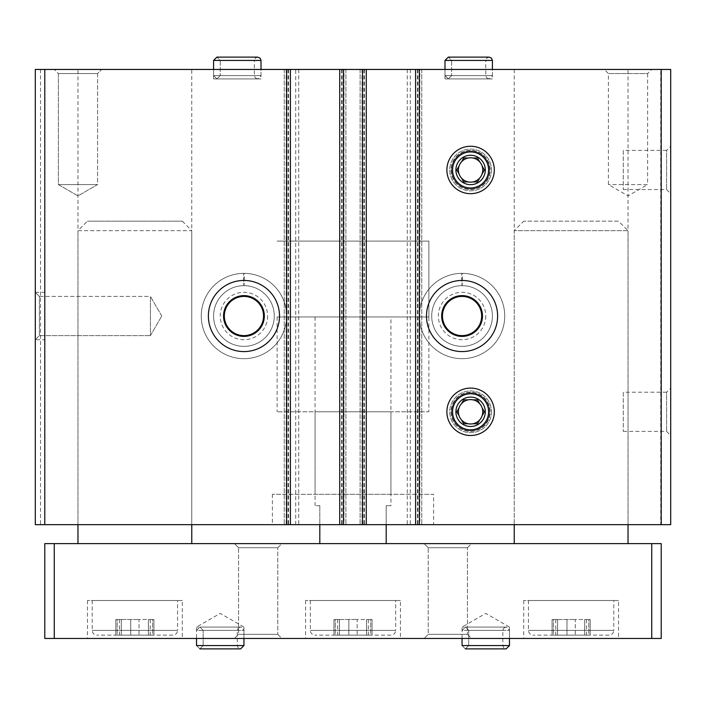 <?xml version="1.0" encoding="UTF-8"?>
<svg xmlns="http://www.w3.org/2000/svg" width="706" height="706" viewBox="0 0 706 706"><rect width="100%" height="100%" fill="white"/><g stroke="black" fill="none" stroke-linecap="round" stroke-linejoin="round"><path stroke-width="0.53" stroke-dasharray="3.53 2.65" d="M35.3 292.302L39.404 296.414L150.431 296.414L150.431 335.615L161.745 316.014L150.431 335.615L150.431 296.414L150.431 335.615L150.431 296.414L39.404 296.414L39.404 335.615L39.404 296.414L39.404 335.615L39.404 296.414L35.3 292.302L35.3 339.727L35.3 292.302L35.3 339.727L35.3 292.302L35.3 339.727L35.3 292.302L44.787 292.302L44.787 339.727L44.787 292.302M295.717 524.655L295.717 69.444L35.3 69.444L35.3 524.655L670.7 524.655L670.7 69.444L660.745 69.444L660.745 524.655M504.737 316.014A42.678 42.678 0 0 1 440.72 352.974A42.678 42.678 0 0 1 440.72 279.055A42.678 42.678 0 0 1 504.737 316.014A42.678 42.678 0 0 1 440.72 352.974A42.678 42.678 0 0 1 440.72 279.055A42.678 42.678 0 0 1 504.737 316.014M295.717 69.444L660.745 69.444M410.283 69.444L410.283 524.655M286.618 316.014A42.678 42.678 0 0 1 222.602 352.974A42.678 42.678 0 0 1 222.602 279.055A42.678 42.678 0 0 1 286.618 316.014A42.678 42.678 0 0 1 222.602 352.974A42.678 42.678 0 0 1 222.602 279.055A42.678 42.678 0 0 1 286.618 316.014M40.516 69.444L40.516 524.655M670.7 146.257L670.7 193.673L670.7 146.257L666.596 150.36L666.596 189.57L666.596 150.36L623.283 150.36L623.283 189.57L623.283 150.36M670.7 388.088L670.7 435.505L670.7 388.088L666.596 392.192L666.596 431.401L666.596 392.192L623.283 392.192L623.283 431.401L623.283 392.192M492.409 60.434L444.992 60.434L448.31 57.115L489.09 57.115L486.708 58.121L485.772 60.434L451.628 60.434L448.31 57.115L451.628 60.434L451.628 75.604L451.628 60.434L485.772 60.434L485.772 75.604L451.628 75.604L485.772 75.604L486.708 77.916L489.09 78.922L448.31 78.922L451.628 75.604L448.31 78.922L489.09 78.922L492.409 75.604L444.992 75.604L448.31 78.922L444.992 75.604L492.409 75.604L492.409 69.444L444.992 69.444L492.409 69.444L492.409 78.922L444.992 78.922L492.409 78.922M261.008 60.434L213.591 60.434L216.91 57.115L257.69 57.115L255.307 58.121L254.372 60.434L220.228 60.434L216.91 57.115L220.228 60.434L220.228 75.604L220.228 60.434L254.372 60.434L254.372 75.604L220.228 75.604L254.372 75.604L255.307 77.916L257.69 78.922L216.91 78.922L220.228 75.604L216.91 78.922L257.69 78.922L261.008 75.604L213.591 75.604L216.91 78.922L213.591 75.604L261.008 75.604L261.008 69.444L213.591 69.444L261.008 69.444L261.008 78.922L213.591 78.922L261.008 78.922M651.735 69.444L604.318 69.444L651.735 69.444L647.623 73.548L608.422 73.548L647.623 73.548L647.623 184.575L608.422 184.575L647.623 184.575L628.022 195.889L608.422 184.575L608.422 73.548L604.318 69.444M77.978 69.444L191.776 69.444L77.978 69.444L77.978 524.655L191.776 524.655L77.978 524.655L77.978 230.659L191.776 230.659L191.776 524.655L191.776 69.444M101.682 69.444L54.265 69.444L101.682 69.444L97.578 73.548L58.377 73.548L97.578 73.548L97.578 184.575L58.377 184.575L97.578 184.575L58.377 184.575L97.578 184.575L77.978 195.889L58.377 184.575L58.377 73.548L97.578 73.548L58.377 73.548L54.265 69.444L58.377 73.548L58.377 184.575L77.978 195.889L97.578 184.575L97.578 73.548L101.682 69.444M628.022 69.444L514.224 69.444L628.022 69.444L628.022 524.655L514.224 524.655L628.022 524.655L628.022 230.659L514.224 230.659L628.022 230.659L618.544 221.181L523.702 221.181L618.544 221.181M288.039 69.444L284.244 69.444L290.404 69.444L288.039 69.444L288.039 524.655L290.404 524.655L284.244 524.655L288.039 524.655M343.99 69.444L339.727 69.444L343.99 69.444L343.99 524.655L339.727 524.655L343.99 524.655M363.908 69.444L360.113 69.444L366.273 69.444L363.908 69.444L363.908 524.655L366.273 524.655L360.113 524.655L363.908 524.655M419.858 69.444L415.596 69.444L419.858 69.444L419.858 524.655L415.596 524.655L419.858 524.655M433.608 524.655L272.392 524.655L433.608 524.655L433.608 494.306L272.392 494.306L433.608 494.306M298.726 69.444L298.726 524.655M407.274 69.444L407.274 524.655M415.596 69.444L415.596 524.655M421.756 69.444L421.756 524.655L421.756 69.444M360.113 69.444L360.113 524.655L360.113 69.444M366.273 69.444L366.273 524.655M339.727 69.444L339.727 524.655M345.887 69.444L345.887 524.655L345.887 69.444M284.244 69.444L284.244 524.655L284.244 69.444M290.404 69.444L290.404 524.655M450.993 411.801A19.6 19.6 0 0 0 480.398 428.771A19.6 19.6 0 0 0 480.398 394.822A19.6 19.6 0 0 0 450.993 411.801A19.6 19.6 0 0 0 480.398 428.771A19.6 19.6 0 0 0 480.398 394.822A19.6 19.6 0 0 0 450.993 411.801M450.993 169.969A19.6 19.6 0 0 0 480.398 186.94A19.6 19.6 0 0 0 480.398 152.99A19.6 19.6 0 0 0 450.993 169.969A19.6 19.6 0 0 0 480.398 186.94A19.6 19.6 0 0 0 480.398 152.99A19.6 19.6 0 0 0 450.993 169.969M497.624 316.014A35.565 35.565 0 0 1 444.277 346.814A35.565 35.565 0 0 1 444.277 285.215A35.565 35.565 0 0 1 497.624 316.014M482.454 316.014A20.386 20.386 0 0 1 451.866 333.673A20.386 20.386 0 0 1 451.866 298.356A20.386 20.386 0 0 1 482.454 316.014M485.772 316.014A23.713 23.713 0 0 1 450.207 336.55A23.713 23.713 0 0 1 450.207 295.479A23.713 23.713 0 0 1 485.772 316.014M481.66 316.014A19.6 19.6 0 0 1 452.264 332.994A19.6 19.6 0 0 1 452.264 299.035A19.6 19.6 0 0 1 481.66 316.014M279.505 316.014A35.565 35.565 0 0 1 226.158 346.814A35.565 35.565 0 0 1 226.158 285.215A35.565 35.565 0 0 1 279.505 316.014M264.326 316.014A20.386 20.386 0 0 1 233.748 333.673A20.386 20.386 0 0 1 233.748 298.356A20.386 20.386 0 0 1 264.326 316.014M267.645 316.014A23.713 23.713 0 0 1 232.089 336.55A23.713 23.713 0 0 1 232.089 295.479A23.713 23.713 0 0 1 267.645 316.014M263.541 316.014A19.6 19.6 0 0 1 234.136 332.994A19.6 19.6 0 0 1 234.136 299.035A19.6 19.6 0 0 1 263.541 316.014M428.869 316.959L277.131 316.959L428.869 316.959L428.869 241.09L277.131 241.09L428.869 241.09L277.131 241.09L428.869 241.09L428.869 411.801L277.131 411.801L428.869 411.801M390.939 411.801L315.061 411.801L390.939 411.801L390.939 494.306L315.061 494.306L390.939 494.306M609.057 635.135L533.189 635.135L609.057 635.135C611.934 634.853 613.514 633.273 613.796 630.396L528.45 630.396L613.796 630.396L613.796 600.524L528.45 600.524L613.796 600.524M553.416 635.135L557.572 635.135L552.083 635.135L555.763 635.135L553.416 635.135L553.416 619.489L555.763 619.489L552.083 619.489L553.416 619.489L553.416 635.135M557.572 635.135L575.275 635.135L557.572 635.135L557.572 619.489L552.083 619.489L575.275 619.489L557.572 619.489L557.572 635.135M575.275 635.135L590.163 635.135L575.275 635.135L575.275 619.489L590.163 619.489L575.275 619.489L575.275 635.135M588.822 635.135L586.483 635.135L588.822 635.135L588.822 619.489L590.163 619.489L586.483 619.489L588.822 619.489L588.822 635.135M172.811 635.135L96.943 635.135L172.811 635.135C175.688 634.853 177.277 633.273 177.55 630.396L92.204 630.396L177.55 630.396L177.55 600.524L92.204 600.524L177.55 600.524M117.178 635.135L121.326 635.135L115.837 635.135L119.517 635.135L117.178 635.135L117.178 619.489L119.517 619.489L115.837 619.489L117.178 619.489L117.178 635.135M121.326 635.135L139.029 635.135L121.326 635.135L121.326 619.489L115.837 619.489L139.029 619.489L121.326 619.489L121.326 635.135M139.029 635.135L153.917 635.135L139.029 635.135L139.029 619.489L153.917 619.489L139.029 619.489L139.029 635.135M152.584 635.135L150.237 635.135L152.584 635.135L152.584 619.489L153.917 619.489L150.237 619.489L152.584 619.489L152.584 635.135M390.939 635.135L315.061 635.135L390.939 635.135C393.816 634.853 395.395 633.273 395.678 630.396L310.322 630.396L395.678 630.396L395.678 600.524L310.322 600.524L395.678 600.524M335.297 635.135L339.445 635.135L333.956 635.135L337.636 635.135L335.297 635.135L335.297 619.489L337.636 619.489L333.956 619.489L335.297 619.489L335.297 635.135M339.445 635.135L357.148 635.135L339.445 635.135L339.445 619.489L333.956 619.489L357.148 619.489L339.445 619.489L339.445 635.135M357.148 635.135L372.044 635.135L357.148 635.135L357.148 619.489L372.044 619.489L357.148 619.489L357.148 635.135M370.703 635.135L368.364 635.135L370.703 635.135L370.703 619.489L372.044 619.489L368.364 619.489L370.703 619.489L370.703 635.135M54.265 638.453L54.265 543.62L44.787 543.62L44.787 638.453L661.213 638.453L661.213 543.62L651.735 543.62L651.735 638.453M54.265 543.62L651.735 543.62M281.87 543.62L234.454 543.62L281.87 543.62L234.454 543.62L281.87 543.62L277.767 547.724L238.557 547.724L277.767 547.724L277.767 634.35L238.557 634.35L277.767 634.35L281.87 638.453L234.454 638.453L281.87 638.453L234.454 638.453L281.87 638.453L277.767 634.35L238.557 634.35L277.767 634.35L277.767 547.724L238.557 547.724L277.767 547.724L281.87 543.62M319.809 543.62L386.191 543.62L319.809 543.62L319.809 505.681L319.809 524.655M471.546 543.62L424.13 543.62L471.546 543.62L424.13 543.62L471.546 543.62L467.443 547.724L428.233 547.724L467.443 547.724L467.443 634.35L428.233 634.35L467.443 634.35L471.546 638.453L424.13 638.453L471.546 638.453L424.13 638.453L471.546 638.453L467.443 634.35L428.233 634.35L467.443 634.35L467.443 547.724L428.233 547.724L467.443 547.724L471.546 543.62M628.022 543.62L514.224 543.62L628.022 543.62M191.776 543.62L77.978 543.62L191.776 543.62M182.298 638.453L87.456 638.453L182.298 638.453L182.298 600.524L87.456 600.524L182.298 600.524M618.544 638.453L523.702 638.453L618.544 638.453L618.544 600.524L523.702 600.524L618.544 600.524M400.417 638.453L305.583 638.453L400.417 638.453L400.417 600.524L305.583 600.524L400.417 600.524M199.842 648.885L240.622 648.885L238.24 647.879L237.304 645.566L203.16 645.566L199.842 648.885L196.524 645.566L199.842 648.885L203.16 645.566L203.16 630.396L203.16 645.566L237.304 645.566L237.304 630.396L203.16 630.396L237.304 630.396L238.24 628.084L240.622 627.078L199.842 627.078L203.16 630.396L199.842 627.078L240.622 627.078L243.941 630.396L196.524 630.396L199.842 627.078L196.524 630.396L243.941 630.396L243.941 638.453L196.524 638.453L243.941 638.453L243.941 627.078L196.524 627.078L243.941 627.078L220.228 613.39L196.524 627.078L196.524 638.453M465.378 648.885L506.158 648.885L503.775 647.879L502.84 645.566L468.696 645.566L465.378 648.885L462.059 645.566L465.378 648.885L468.696 645.566L468.696 630.396L468.696 645.566L502.84 645.566L502.84 630.396L468.696 630.396L502.84 630.396L503.775 628.084L506.158 627.078L465.378 627.078L468.696 630.396L465.378 627.078L506.158 627.078L509.476 630.396L462.059 630.396L465.378 627.078L462.059 630.396L509.476 630.396L509.476 638.453L462.059 638.453L509.476 638.453L509.476 627.078L462.059 627.078L509.476 627.078L485.772 613.39L462.059 627.078L462.059 638.453M390.939 316.959L315.061 316.959L390.939 316.959L390.939 505.681L386.191 505.681L386.191 524.655M386.191 543.62L386.191 505.681L390.939 505.681M319.809 505.681L315.061 505.681L319.809 505.681M182.298 221.181L191.776 230.659L77.978 230.659L87.456 221.181L182.298 221.181L87.456 221.181M494.306 411.801A23.713 23.713 0 0 1 458.741 432.328A23.713 23.713 0 0 1 458.741 391.265A23.713 23.713 0 0 1 494.306 411.801A23.713 23.713 0 0 1 458.741 432.328A23.713 23.713 0 0 1 458.741 391.265A23.713 23.713 0 0 1 494.306 411.801A23.713 23.713 0 0 1 458.741 432.328A23.713 23.713 0 0 1 458.741 391.265A23.713 23.713 0 0 1 494.306 411.801A23.713 23.713 0 0 1 458.741 432.328A23.713 23.713 0 0 1 458.741 391.265A23.713 23.713 0 0 1 494.306 411.801M489.567 411.801A18.965 18.965 0 0 1 461.115 428.224A18.965 18.965 0 0 1 461.115 395.369A18.965 18.965 0 0 1 489.567 411.801A18.965 18.965 0 0 1 461.115 428.224A18.965 18.965 0 0 1 461.115 395.369A18.965 18.965 0 0 1 489.567 411.801A18.965 18.965 0 0 1 461.115 428.224A18.965 18.965 0 0 1 461.115 395.369A18.965 18.965 0 0 1 489.567 411.801M488.614 411.801A18.021 18.021 0 0 1 461.583 427.404A18.021 18.021 0 0 1 461.583 396.19A18.021 18.021 0 0 1 488.614 411.801M482.78 411.801A12.187 12.187 0 0 1 470.593 423.988A12.187 12.187 0 0 1 458.406 411.801A12.187 12.187 0 0 1 470.593 399.614A12.187 12.187 0 0 1 482.78 411.801M494.306 169.969A23.713 23.713 0 0 1 458.741 190.496A23.713 23.713 0 0 1 458.741 149.434A23.713 23.713 0 0 1 494.306 169.969A23.713 23.713 0 0 1 458.741 190.496A23.713 23.713 0 0 1 458.741 149.434A23.713 23.713 0 0 1 494.306 169.969A23.713 23.713 0 0 1 458.741 190.496A23.713 23.713 0 0 1 458.741 149.434A23.713 23.713 0 0 1 494.306 169.969A23.713 23.713 0 0 1 458.741 190.496A23.713 23.713 0 0 1 458.741 149.434A23.713 23.713 0 0 1 494.306 169.969M489.567 169.969A18.965 18.965 0 0 1 461.115 186.393A18.965 18.965 0 0 1 461.115 153.537A18.965 18.965 0 0 1 489.567 169.969A18.965 18.965 0 0 1 461.115 186.393A18.965 18.965 0 0 1 461.115 153.537A18.965 18.965 0 0 1 489.567 169.969A18.965 18.965 0 0 1 461.115 186.393A18.965 18.965 0 0 1 461.115 153.537A18.965 18.965 0 0 1 489.567 169.969M488.614 169.969A18.021 18.021 0 0 1 461.583 185.572A18.021 18.021 0 0 1 461.583 154.358A18.021 18.021 0 0 1 488.614 169.969M482.78 169.969A12.187 12.187 0 0 1 470.593 182.157A12.187 12.187 0 0 1 458.406 169.969A12.187 12.187 0 0 1 470.593 157.782A12.187 12.187 0 0 1 482.78 169.969M462.589 273.346A42.678 42.678 0 0 1 498.93 337.503A42.678 42.678 0 0 1 425.188 337.503A42.678 42.678 0 0 1 461.539 273.346L461.962 285.665L461.539 273.346A42.678 42.678 0 0 0 425.188 337.503A42.678 42.678 0 0 0 498.93 337.503A42.678 42.678 0 0 0 462.589 273.346L462.156 285.665A30.349 30.349 0 0 1 488.331 331.211A30.349 30.349 0 0 1 435.796 331.211A30.349 30.349 0 0 1 461.962 285.665A30.349 30.349 0 0 0 435.796 331.211A30.349 30.349 0 0 0 488.331 331.211A30.349 30.349 0 0 0 462.156 285.665L462.589 273.346A42.678 42.678 0 0 1 498.93 337.503A42.678 42.678 0 0 1 425.188 337.503A42.678 42.678 0 0 1 461.539 273.346A42.678 42.678 0 0 0 425.188 337.503A42.678 42.678 0 0 0 498.93 337.503A42.678 42.678 0 0 0 462.589 273.346M244.461 273.346A42.678 42.678 0 0 1 280.811 337.503A42.678 42.678 0 0 1 207.07 337.503A42.678 42.678 0 0 1 243.411 273.346L243.844 285.665L243.411 273.346A42.678 42.678 0 0 0 207.07 337.503A42.678 42.678 0 0 0 280.811 337.503A42.678 42.678 0 0 0 244.461 273.346L244.038 285.665A30.349 30.349 0 0 1 270.204 331.211A30.349 30.349 0 0 1 217.669 331.211A30.349 30.349 0 0 1 243.844 285.665A30.349 30.349 0 0 0 217.669 331.211A30.349 30.349 0 0 0 270.204 331.211A30.349 30.349 0 0 0 244.038 285.665L244.461 273.346A42.678 42.678 0 0 1 280.811 337.503A42.678 42.678 0 0 1 207.07 337.503A42.678 42.678 0 0 1 243.411 273.346A42.678 42.678 0 0 0 207.07 337.503A42.678 42.678 0 0 0 280.811 337.503A42.678 42.678 0 0 0 244.461 273.346M213.591 75.604L213.591 69.444L213.591 75.604M444.992 75.604L444.992 69.444L444.992 75.604M417.484 69.444L417.484 524.655M417.961 69.444L417.961 524.655M362.01 69.444L362.01 524.655M364.384 69.444L364.384 524.655M341.616 69.444L341.616 524.655M342.092 69.444L342.092 524.655M286.142 69.444L286.142 524.655M288.516 69.444L288.516 524.655M348.852 619.489L348.852 635.135L348.852 619.489M366.555 619.489L366.555 635.135L366.555 619.489M130.725 619.489L130.725 635.135L130.725 619.489M148.428 619.489L148.428 635.135L148.428 619.489M566.971 619.489L566.971 635.135L566.971 619.489M584.674 619.489L584.674 635.135L584.674 619.489M462.059 645.566L509.476 645.566M196.524 645.566L243.941 645.566M491.464 411.801A20.862 20.862 0 0 1 460.162 429.866A20.862 20.862 0 0 1 460.162 393.727A20.862 20.862 0 0 1 491.464 411.801A20.862 20.862 0 0 1 460.162 429.866A20.862 20.862 0 0 1 460.162 393.727A20.862 20.862 0 0 1 491.464 411.801M491.464 169.969A20.862 20.862 0 0 1 460.162 188.034A20.862 20.862 0 0 1 460.162 151.896A20.862 20.862 0 0 1 491.464 169.969A20.862 20.862 0 0 1 460.162 188.034A20.862 20.862 0 0 1 460.162 151.896A20.862 20.862 0 0 1 491.464 169.969M462.156 285.665A30.349 30.349 0 0 1 488.331 331.211A30.349 30.349 0 0 1 435.796 331.211A30.349 30.349 0 0 1 461.962 285.665M244.038 285.665A30.349 30.349 0 0 1 270.204 331.211A30.349 30.349 0 0 1 217.669 331.211A30.349 30.349 0 0 1 243.844 285.665M514.224 69.444L514.224 524.655L514.224 230.659L523.702 221.181M623.283 431.401L666.596 431.401L670.7 435.505M623.283 189.57L666.596 189.57L670.7 193.673M35.3 339.727L39.404 335.615L150.431 335.615L39.404 335.615L35.3 339.727L44.787 339.727M161.745 316.014L150.431 296.414L161.745 316.014M213.591 78.922L213.591 69.444M444.992 78.922L444.992 69.444M277.131 316.959L277.131 411.801M315.061 411.801L315.061 494.306M272.392 494.306L272.392 524.655M428.233 547.724L424.13 543.62L428.233 547.724L428.233 634.35L424.13 638.453L428.233 634.35L428.233 547.724M238.557 547.724L234.454 543.62L238.557 547.724L238.557 634.35L234.454 638.453L238.557 634.35L238.557 547.724M315.061 316.959L315.061 505.681M310.322 600.524L310.322 630.396C310.605 633.273 312.184 634.853 315.061 635.135M305.583 600.524L305.583 638.453M528.45 600.524L528.45 630.396C528.723 633.273 530.312 634.853 533.189 635.135M523.702 600.524L523.702 638.453M92.204 600.524L92.204 630.396C92.486 633.273 94.066 634.853 96.943 635.135M87.456 600.524L87.456 638.453M337.636 619.489L337.636 635.135M333.956 619.489L333.956 635.135L333.956 619.489M372.044 619.489L372.044 635.135L372.044 619.489M368.364 619.489L368.364 635.135M119.517 619.489L119.517 635.135M115.837 619.489L115.837 635.135L115.837 619.489M153.917 619.489L153.917 635.135L153.917 619.489M150.237 619.489L150.237 635.135M555.763 619.489L555.763 635.135M552.083 619.489L552.083 635.135L552.083 619.489M590.163 619.489L590.163 635.135L590.163 619.489M586.483 619.489L586.483 635.135"/><path stroke-width="1.06" d="M279.505 316.014A35.565 35.565 0 0 1 226.158 346.814A35.565 35.565 0 0 1 226.158 285.215A35.565 35.565 0 0 1 279.505 316.014M661.213 69.444L661.213 524.655L670.7 524.655L670.7 69.444L44.787 69.444L44.787 524.655L35.3 524.655L35.3 69.444L44.787 69.444M661.213 524.655L44.787 524.655M497.624 316.014A35.565 35.565 0 0 1 444.277 346.814A35.565 35.565 0 0 1 444.277 285.215A35.565 35.565 0 0 1 497.624 316.014M446.889 169.969A23.713 23.713 0 0 0 482.454 190.496A23.713 23.713 0 0 0 482.454 149.434A23.713 23.713 0 0 0 446.889 169.969M446.889 411.801A23.713 23.713 0 0 0 482.454 432.328A23.713 23.713 0 0 0 482.454 391.265A23.713 23.713 0 0 0 446.889 411.801M415.596 69.444L415.596 524.655M366.273 69.444L366.273 524.655M339.727 69.444L339.727 524.655M290.404 69.444L290.404 524.655M482.454 316.014A20.386 20.386 0 0 1 451.866 333.673A20.386 20.386 0 0 1 451.866 298.356A20.386 20.386 0 0 1 482.454 316.014M481.66 316.014A19.6 19.6 0 0 1 452.264 332.994A19.6 19.6 0 0 1 452.264 299.035A19.6 19.6 0 0 1 481.66 316.014M264.326 316.014A20.386 20.386 0 0 1 233.748 333.673A20.386 20.386 0 0 1 233.748 298.356A20.386 20.386 0 0 1 264.326 316.014M263.541 316.014A19.6 19.6 0 0 1 234.136 332.994A19.6 19.6 0 0 1 234.136 299.035A19.6 19.6 0 0 1 263.541 316.014M651.735 543.62L44.787 543.62L44.787 638.453L661.213 638.453L661.213 543.62L651.735 543.62L651.735 638.453M54.265 543.62L54.265 638.453M319.809 524.655L319.809 543.62M386.191 524.655L386.191 543.62M191.776 524.655L191.776 543.62M628.022 524.655L628.022 543.62M462.059 638.453L462.059 645.566L462.059 638.453M196.524 638.453L196.524 645.566L196.524 638.453M488.614 411.801A18.021 18.021 0 0 1 461.583 427.404A18.021 18.021 0 0 1 461.583 396.19A18.021 18.021 0 0 1 488.614 411.801M485.296 411.801A14.702 14.702 0 0 1 463.251 424.527A14.702 14.702 0 0 1 463.251 399.066A14.702 14.702 0 0 1 485.296 411.801M479.745 403.753A12.187 12.187 0 0 1 482.145 407.891L484.395 411.801L482.145 407.891A12.187 12.187 0 0 1 479.745 419.841L477.494 423.75L479.745 419.841A12.187 12.187 0 0 1 468.202 423.75L463.701 423.75L468.202 423.75A12.187 12.187 0 0 1 459.05 415.702L456.8 411.801L459.05 415.702A12.187 12.187 0 0 1 461.442 403.753L463.701 399.852L461.442 403.753A12.187 12.187 0 0 1 472.985 399.852L477.494 399.852L472.985 399.852A12.187 12.187 0 0 1 479.745 403.753L477.494 399.852L479.745 403.753M468.202 399.852L463.701 399.852L468.202 399.852M459.05 407.891L456.8 411.801L459.05 407.891M461.442 419.841L463.701 423.75L461.442 419.841M472.985 423.75L477.494 423.75L472.985 423.75M482.145 415.702L484.395 411.801L482.145 415.702M488.614 169.969A18.021 18.021 0 0 1 461.583 185.572A18.021 18.021 0 0 1 461.583 154.358A18.021 18.021 0 0 1 488.614 169.969M485.296 169.969A14.702 14.702 0 0 1 463.251 182.695A14.702 14.702 0 0 1 463.251 157.235A14.702 14.702 0 0 1 485.296 169.969M479.745 161.921A12.187 12.187 0 0 1 482.145 166.06L484.395 169.969L482.145 166.06A12.187 12.187 0 0 1 479.745 178.009L477.494 181.919L479.745 178.009A12.187 12.187 0 0 1 468.202 181.919L463.701 181.919L468.202 181.919A12.187 12.187 0 0 1 459.05 173.87L456.8 169.969L459.05 173.87A12.187 12.187 0 0 1 461.442 161.921L463.701 158.02L461.442 161.921A12.187 12.187 0 0 1 472.985 158.02L477.494 158.02L472.985 158.02A12.187 12.187 0 0 1 479.745 161.921L477.494 158.02L479.745 161.921M468.202 158.02L463.701 158.02L468.202 158.02M459.05 166.06L456.8 169.969L459.05 166.06M461.442 178.009L463.701 181.919L461.442 178.009M472.985 181.919L477.494 181.919L472.985 181.919M482.145 173.87L484.395 169.969L482.145 173.87M213.591 69.444L213.591 60.434L216.91 57.115L257.69 57.115L260.073 58.121L261.008 60.434L213.591 60.434L213.591 69.444M444.992 69.444L444.992 60.434L448.31 57.115L489.09 57.115L491.473 58.121L492.409 60.434L444.992 60.434L444.992 69.444M286.618 69.444L286.618 524.655M343.513 69.444L343.513 524.655M362.487 69.444L362.487 524.655M419.382 69.444L419.382 524.655M509.476 638.453L509.476 645.566L462.059 645.566M243.941 638.453L243.941 645.566L196.524 645.566M77.978 524.655L77.978 543.62M514.224 524.655L514.224 543.62M509.476 645.566L506.158 648.885L465.378 648.885M243.941 645.566L240.622 648.885L199.842 648.885M261.008 69.444L261.008 60.434M492.409 69.444L492.409 60.434"/></g></svg>
